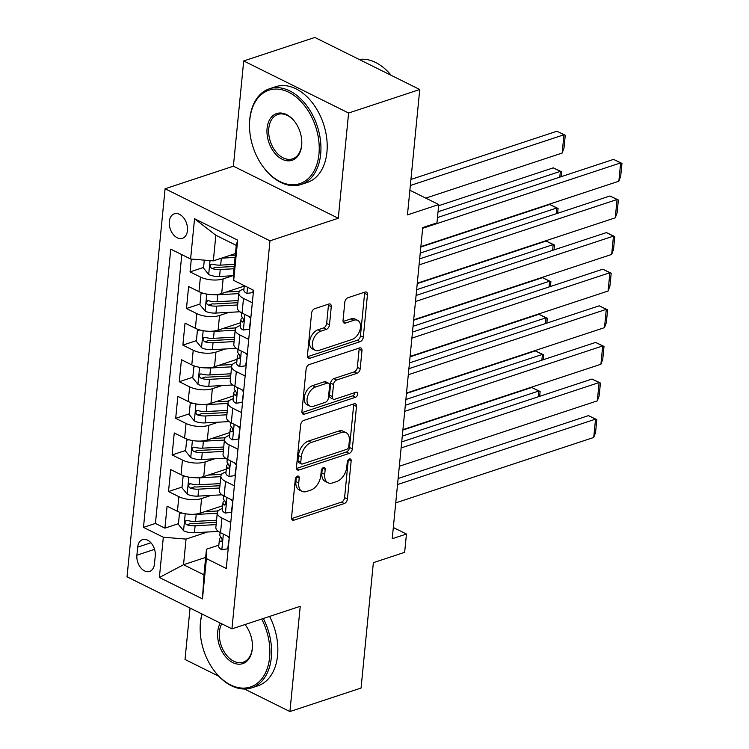 <?xml version="1.0" encoding="UTF-8"?>
<svg xmlns="http://www.w3.org/2000/svg" width="749" height="749" viewBox="0 0 749 749"><rect width="100%" height="100%" fill="white"/><g stroke="black" fill="none" stroke-linecap="round" stroke-linejoin="round"><path stroke-width="1.12" d="M297.493 476.139A2.771 1.713 116.4 0 0 295.293 479.304L291.548 517.484A3.96 2.453 116.4 0 0 292.587 520.106A3.96 2.453 116.4 0 0 293.992 520.152L344.278 503.543A3.96 2.453 116.4 0 0 347.424 499.031L351.159 460.85A2.771 1.713 116.4 0 0 350.438 459.015A2.771 1.713 116.4 0 0 349.455 458.978A2.771 1.713 116.4 0 0 347.255 462.142L346.768 467.086A12.667 7.855 116.4 0 1 336.704 481.532L332.509 482.918A12.667 7.855 116.4 0 1 328.006 482.768A12.667 7.855 116.4 0 1 324.701 474.37L325.188 469.436A2.771 1.713 116.4 0 0 324.457 467.591A2.771 1.713 116.4 0 0 323.474 467.563A2.771 1.713 116.4 0 0 321.274 470.728L320.787 475.662A12.667 7.855 116.4 0 1 310.723 490.118L306.538 491.503A12.667 7.855 116.4 0 1 302.025 491.344A12.667 7.855 116.4 0 1 298.72 482.955L299.207 478.012A2.771 1.713 116.4 0 0 298.486 476.177A2.771 1.713 116.4 0 0 297.493 476.139M169.302 221.564A12.902 8.632 -108.3 0 0 173.066 234.25A12.902 8.632 -108.3 0 0 182.428 238.322A12.902 8.632 -108.3 0 0 187.447 230.57A12.902 8.632 -108.3 0 0 183.683 217.875A12.902 8.632 -108.3 0 0 174.33 213.811A12.902 8.632 -108.3 0 0 169.302 221.564M331.273 306.697A3.96 2.453 116.4 0 0 330.243 304.075A3.96 2.453 116.4 0 0 328.839 304.028L314.73 308.691A3.96 2.453 116.4 0 0 311.584 313.204L307.427 355.606A3.96 2.453 116.4 0 0 308.457 358.228A3.96 2.453 116.4 0 0 309.861 358.275L360.147 341.666A3.96 2.453 116.4 0 0 363.293 337.153L367.45 294.75A3.96 2.453 116.4 0 0 366.42 292.129A3.96 2.453 116.4 0 0 365.006 292.082L347.967 297.709A3.96 2.453 116.4 0 0 344.821 302.221L343.042 320.366A3.96 2.453 116.4 0 0 344.081 322.997A3.96 2.453 116.4 0 0 345.486 323.044L353.94 320.254A10.589 6.563 116.4 0 1 357.704 320.375A10.589 6.563 116.4 0 1 359.932 330.094A10.589 6.563 116.4 0 1 352.049 339.475L318.952 350.41A10.589 6.563 116.4 0 1 315.179 350.279A10.589 6.563 116.4 0 1 312.951 340.561A10.589 6.563 116.4 0 1 320.834 331.18L326.349 329.363A3.96 2.453 116.4 0 0 329.494 324.841L331.273 306.697L328.437 305.292A3.96 2.453 116.4 0 0 328.399 304.169M244.52 689.024L289.919 711.55L361.065 688.05L373.358 562.668L404.657 552.331L406.454 534.028L392.223 538.728L422.736 227.556L436.967 222.856L438.755 204.552L409.872 190.218M348.603 113.015L243.706 60.95L233.388 166.194L338.286 218.259L348.603 113.015L419.749 89.515L407.456 214.897L438.755 204.552M338.286 218.259L269.986 240.822L231.937 628.86L127.04 576.796L165.089 188.757L269.986 240.822M289.919 711.55L300.237 606.306L231.937 628.86M303.766 420.442A3.96 2.453 116.4 0 0 300.621 424.955L296.464 467.357A3.96 2.453 116.4 0 0 297.503 469.979A3.96 2.453 116.4 0 0 298.907 470.026L349.193 453.417A3.96 2.453 116.4 0 0 352.339 448.904L356.496 406.501A3.96 2.453 116.4 0 0 355.457 403.88A3.96 2.453 116.4 0 0 354.052 403.833L303.766 420.442M301.95 411.482L306.107 369.079A3.96 2.453 116.4 0 1 309.253 364.566L359.529 347.957A3.96 2.453 116.4 0 1 360.934 348.004A3.96 2.453 116.4 0 1 361.973 350.626L360.194 368.77A3.96 2.453 116.4 0 1 357.048 373.292L336.657 380.024A3.96 2.453 116.4 0 0 333.511 384.537L332.331 396.577A3.96 2.453 116.4 0 0 333.361 399.198A3.96 2.453 116.4 0 0 334.766 399.245L356 392.233A2.771 1.713 116.4 0 1 356.983 392.27A2.771 1.713 116.4 0 1 357.573 394.817A2.771 1.713 116.4 0 1 355.503 397.27L304.384 414.15A3.96 2.453 116.4 0 1 302.98 414.103A3.96 2.453 116.4 0 1 301.95 411.482M243.706 60.95L314.852 37.45L419.749 89.515M190.059 608.076L185.022 659.485L218.858 676.281M191.313 259.06L190.059 271.887L203.588 267.421M232.621 275.754L223.127 278.89A16.132 6.619 -174.4 0 1 200.404 277.027L198.972 291.67L188.617 286.53L186.464 308.494L199.992 304.028M240.214 290.743L238.276 291.38M229.035 312.361L219.541 315.498A16.132 6.619 -174.4 0 1 196.818 313.634L195.377 328.277L185.031 323.137L182.878 345.102L196.407 340.636M236.628 327.35L234.69 327.987M225.44 348.968L215.946 352.105A16.132 6.619 -174.4 0 1 193.223 350.242L191.791 364.885L181.445 359.745L179.292 381.709L192.811 377.243M233.042 363.958L231.095 364.594M221.854 385.576L212.36 388.712A16.132 6.619 -174.4 0 1 189.637 386.849L188.196 401.492L177.85 396.352L175.697 418.317L189.225 413.851M229.447 400.565L227.509 401.202M218.259 422.183L208.774 425.32A16.132 6.619 -174.4 0 1 186.042 423.457L184.61 438.099L174.264 432.959L172.111 454.924L185.64 450.458M225.861 437.173L223.923 437.809M214.673 458.791L205.179 461.927A16.132 6.619 -174.4 0 1 182.456 460.064L181.024 474.707L170.669 469.567L168.516 491.531L178.871 496.671A16.132 6.619 5.6 0 0 201.593 498.534L211.087 495.407M222.266 473.78L220.328 474.417M182.044 487.065L168.516 491.531M198.972 291.67A16.132 6.619 5.6 0 0 221.695 293.533L244.24 286.09M195.377 328.277A16.132 6.619 5.6 0 0 218.099 330.14L240.654 322.697M191.791 364.885A16.132 6.619 5.6 0 0 214.514 366.748L237.068 359.305M188.196 401.492A16.132 6.619 5.6 0 0 210.928 403.355L233.473 395.912M184.61 438.099A16.132 6.619 5.6 0 0 207.333 439.963L229.887 432.519M181.024 474.707A16.132 6.619 5.6 0 0 203.747 476.57L226.301 469.127M154.463 563.922L155.258 555.87A12.499 8.37 -108.3 0 0 151.607 543.577A12.499 8.37 -108.3 0 0 142.544 539.636A12.499 8.37 -108.3 0 0 137.676 547.144L136.889 555.196A12.499 8.37 -108.3 0 0 140.531 567.489A12.499 8.37 -108.3 0 0 149.594 571.431A12.499 8.37 -108.3 0 0 154.463 563.922M190.602 259.004L194.553 218.736L237.648 240.129L233.697 280.398L233.744 271.007L236.253 245.382L215.843 235.252L213.325 260.877L190.602 259.004L170.763 249.155L143.48 527.38L163.329 537.23L186.052 539.093L207.492 532.015M233.697 280.398L253.546 290.247L226.264 568.463L206.415 558.614L202.473 598.882L159.378 577.498L163.329 537.23M243.968 288.88L243.537 289.02A16.132 6.619 -174.4 0 0 238.828 293.074L237.386 307.717A16.132 6.619 5.6 0 0 242.058 313.054L250.878 317.426M240.382 325.487L239.952 325.628A16.132 6.619 -174.4 0 0 235.233 329.682L233.8 344.325A16.132 6.619 5.6 0 0 238.472 349.661L247.282 354.034M236.787 362.095L236.356 362.235A16.132 6.619 -174.4 0 0 231.647 366.289L230.215 380.932A16.132 6.619 5.6 0 0 234.877 386.269L243.697 390.65M233.201 398.702L232.77 398.843A16.132 6.619 -174.4 0 0 228.052 402.896L226.619 417.539A16.132 6.619 5.6 0 0 231.291 422.876L240.111 427.258M229.615 435.309L229.185 435.45A16.132 6.619 -174.4 0 0 224.466 439.504L223.033 454.147A16.132 6.619 5.6 0 0 227.705 459.483L236.515 463.865M226.02 471.917L225.589 472.057A16.132 6.619 -174.4 0 0 220.88 476.121L219.438 490.764A16.132 6.619 5.6 0 0 224.11 496.091L232.93 500.472M181.792 254.632L155.436 523.429L164.93 528.139L167.083 506.174L177.429 511.314A16.132 6.619 5.6 0 0 200.152 513.177L222.706 505.734M222.434 508.524L222.004 508.674A16.132 6.619 5.6 0 0 217.285 512.728A16.132 6.619 5.6 0 0 221.957 518.055L230.776 522.437M217.285 512.728L215.852 527.371A16.132 6.619 5.6 0 0 220.524 532.698L229.344 537.08M252.31 302.783L243.5 298.411A16.132 6.619 -174.4 0 1 238.828 293.074M248.724 339.391L239.905 335.018A16.132 6.619 -174.4 0 1 235.233 329.682M245.129 375.998L236.319 371.626A16.132 6.619 -174.4 0 1 231.647 366.289M241.543 412.615L232.724 408.233A16.132 6.619 -174.4 0 1 228.052 402.896M237.957 449.222L229.138 444.84A16.132 6.619 -174.4 0 1 224.466 439.504M234.362 485.829L225.552 481.448A16.132 6.619 -174.4 0 1 220.88 476.121M182.456 460.064L172.111 454.924M186.042 423.457L175.697 418.317M189.637 386.849L179.292 381.709M193.223 350.242L182.878 345.102M196.818 313.634L186.464 308.494M200.404 277.027L190.059 271.887M213.325 260.877L235.448 253.565M186.052 539.093L183.533 564.718L203.953 574.848L206.462 549.223L206.415 558.614M205.657 557.415L183.533 564.718L159.378 577.498M218.839 545.132L206.462 549.223M233.388 166.194L165.089 188.757M406.454 534.028L393.328 527.511M218.68 510.387L216.742 511.033M178.459 523.673L164.93 528.139M155.436 523.429L143.48 527.38M203.953 574.848L202.473 598.882M194.553 218.736L215.843 235.252M237.648 240.129L236.253 245.382M296.332 476.963L295.883 481.551A12.667 7.855 116.4 0 0 299.197 489.94L302.025 491.344M328.006 482.768L325.169 481.364A12.667 7.855 116.4 0 1 321.864 472.965L322.313 468.378M291.586 518.608L341.441 502.139A3.96 2.453 116.4 0 0 344.587 497.626L348.294 459.802M296.501 468.481L346.356 452.012A3.96 2.453 116.4 0 0 349.502 447.499L353.659 405.097A3.96 2.453 116.4 0 0 353.622 403.973M300.77 462.114A2.771 1.713 116.4 0 0 301.491 463.949A2.771 1.713 116.4 0 0 302.474 463.977L346.609 449.4A2.771 1.713 116.4 0 0 348.809 446.245L349.324 441.03A12.667 7.855 116.4 0 0 346.019 432.641A12.667 7.855 116.4 0 0 341.516 432.482L311.341 442.453A12.667 7.855 116.4 0 0 301.276 456.899L300.77 462.114L297.933 460.701A2.771 1.713 116.4 0 0 298.654 462.545L301.491 463.949M346.019 432.641L343.182 431.227A12.667 7.855 116.4 0 0 338.679 431.078L341.516 432.482M297.933 460.701L298.439 455.495A12.667 7.855 116.4 0 1 308.504 441.039L338.679 431.078M333.361 399.198L330.524 397.794A3.96 2.453 116.4 0 1 329.494 395.172L330.674 383.132A3.96 2.453 116.4 0 1 333.82 378.62L354.211 371.878A3.96 2.453 116.4 0 0 357.357 367.366L359.136 349.221A3.96 2.453 116.4 0 0 359.099 348.098M301.987 412.605L352.667 395.856A2.771 1.713 116.4 0 0 354.886 392.607M315.498 387.018A10.589 6.563 116.4 0 0 307.614 396.39A10.589 6.563 116.4 0 0 309.843 406.108A10.589 6.563 116.4 0 0 313.606 406.239L325.272 402.382A3.96 2.453 116.4 0 0 328.418 397.869L329.597 385.829A3.96 2.453 116.4 0 0 328.568 383.207A3.96 2.453 116.4 0 0 327.154 383.16L315.498 387.018L312.661 385.604A10.589 6.563 116.4 0 0 304.777 394.985A10.589 6.563 116.4 0 0 307.006 404.703L309.843 406.108M328.568 383.207L325.731 381.803A3.96 2.453 116.4 0 0 324.326 381.756L327.154 383.16M312.661 385.604L324.326 381.756M315.179 350.279L312.352 348.875A10.589 6.563 116.4 0 1 310.123 339.157A10.589 6.563 116.4 0 1 317.997 329.775L323.512 327.95A3.96 2.453 116.4 0 0 326.658 323.437L328.437 305.292M357.704 320.375L354.867 318.971A10.589 6.563 116.4 0 0 351.103 318.84L353.94 320.254M343.079 321.49L351.103 318.84M307.464 356.73L357.31 340.261A3.96 2.453 116.4 0 0 360.456 335.749L364.613 293.346A3.96 2.453 116.4 0 0 364.576 292.222M182.016 513.018L179.47 513.374L178.393 524.356L183.702 530.835A10.692 4.382 5.6 0 0 194.422 532.726L218.371 531.416M192.362 514.32A10.692 4.382 5.6 0 0 196.219 514.423L217.238 513.271M402.288 436.115L538.831 391.015L531.743 387.495L402.878 430.066M204.683 511.689L218.099 510.958M216.555 520.227L195.536 521.379A10.692 4.382 -174.4 0 1 187.287 520.424L185.93 520.461L185.031 522.119L185.434 523.654L186.857 524.815A10.692 4.382 5.6 0 0 195.105 525.77L216.124 524.618M216.349 522.334L193.476 523.588A5.449 2.228 -174.4 0 1 190.958 523.467L186.857 524.815M538.259 396.792L538.831 391.015L540.132 391.484L539.654 396.333M531.743 387.495L540.132 391.484M179.47 513.374L181.239 512.793M397.532 484.556L595.53 419.159L588.442 415.639L398.131 478.499M229.278 537.698L227.715 548.839L221.695 549.691A10.692 4.382 -174.4 0 1 218.736 546.227L219.42 539.271A10.692 4.382 5.6 0 0 220.599 541.564L221.339 541.742M395.744 502.86L593.732 437.463L595.53 419.159L596.831 419.627L595.577 432.435L593.732 437.463M228.791 537.857L227.34 536.087M220.88 537.033L219.953 538.1A10.692 4.382 5.6 0 0 219.42 539.271M221.976 541.106L220.599 541.564C222.462 541.34 222.603 539.87 221.03 537.173A10.692 4.382 -174.4 0 1 219.85 534.88L220.084 532.473M588.442 415.639L596.831 419.627M227.715 548.839L228.202 548.68M202.136 614.077A49.2 32.919 -108.3 0 0 200.432 623.112A49.2 32.919 -108.3 0 0 200.161 629.254A49.2 32.919 -108.3 0 0 213.587 669.906A49.2 32.919 -108.3 0 0 248.322 687.582A49.2 32.919 -108.3 0 0 269.603 657.444A49.2 32.919 -108.3 0 0 261.663 619.039M263.311 618.496A50.408 33.733 71.7 0 1 271.307 657.585A50.408 33.733 71.7 0 1 251.683 687.863A50.408 33.733 71.7 0 1 213.914 670.346L213.587 669.906M200.161 629.254L200.152 628.701A50.408 33.733 71.7 0 1 200.432 622.41A50.408 33.733 71.7 0 1 201.949 613.983M245.906 625.696A23.388 15.654 -108.3 0 0 244.998 624.544A24.605 16.459 71.7 0 1 245.738 625.471A24.605 16.459 71.7 0 1 252.45 645.788A24.605 16.459 71.7 0 1 252.31 648.859A24.605 16.459 71.7 0 1 232.827 662.612A24.605 16.459 71.7 0 1 217.725 631.697A24.605 16.459 71.7 0 1 220.262 623.074M221.751 623.805A23.388 15.654 -108.3 0 0 219.429 631.838A23.388 15.654 -108.3 0 0 226.254 654.832A23.388 15.654 -108.3 0 0 243.21 662.21A23.388 15.654 -108.3 0 0 252.319 648.157A23.388 15.654 -108.3 0 0 252.45 645.516M269.574 616.427A50.408 33.733 71.7 0 1 277.57 655.515A50.408 33.733 71.7 0 1 257.946 685.794L251.683 687.863M249.792 119.756A49.2 32.919 -108.3 0 0 249.511 125.898A49.2 32.919 -108.3 0 0 262.936 166.54A49.2 32.919 -108.3 0 0 297.671 184.226A49.2 32.919 -108.3 0 0 318.962 154.088A49.2 32.919 -108.3 0 0 288.749 92.258A49.2 32.919 -108.3 0 0 249.792 119.756M249.511 125.898L249.511 125.345A50.408 33.733 71.7 0 1 249.792 119.054A50.408 33.733 71.7 0 1 269.415 88.775A50.408 33.733 71.7 0 1 305.957 104.663A50.408 33.733 71.7 0 1 320.666 154.228A50.408 33.733 71.7 0 1 301.042 184.507A50.408 33.733 71.7 0 1 263.264 166.99L262.936 166.54M267.084 128.341A24.605 16.459 71.7 0 1 277.729 113.268A24.605 16.459 71.7 0 1 295.087 122.106A24.605 16.459 71.7 0 1 301.81 142.432A24.605 16.459 71.7 0 1 301.669 145.503A24.605 16.459 71.7 0 1 282.186 159.256A24.605 16.459 71.7 0 1 267.084 128.341M295.256 122.34A23.388 15.654 -108.3 0 0 277.888 114.428A23.388 15.654 -108.3 0 0 268.788 128.482A23.388 15.654 -108.3 0 0 275.613 151.476A23.388 15.654 -108.3 0 0 292.569 158.854A23.388 15.654 -108.3 0 0 301.669 144.8A23.388 15.654 -108.3 0 0 301.8 142.151M269.415 88.775L275.679 86.706A50.408 33.733 71.7 0 1 312.221 102.594A50.408 33.733 71.7 0 1 326.929 152.159A50.408 33.733 71.7 0 1 307.296 182.438L301.042 184.507M359.23 59.471A50.408 33.733 71.7 0 1 391.137 75.312M185.612 476.411L183.056 476.767L181.979 487.749L187.287 494.228A10.692 4.382 5.6 0 0 198.017 496.119L221.966 494.808M195.948 477.712A10.692 4.382 5.6 0 0 199.814 477.815L220.824 476.664M405.874 399.507L542.416 354.408L535.329 350.888L406.473 393.459M208.269 475.081L221.695 474.351M220.14 483.62L199.131 484.762A10.692 4.382 -174.4 0 1 190.883 483.817L189.516 483.854L188.626 485.511L189.029 487.047L190.452 488.208A10.692 4.382 5.6 0 0 198.7 489.163L219.71 488.011M219.934 485.726L197.062 486.972A5.449 2.228 -174.4 0 1 194.543 486.859L190.452 488.208M541.855 360.185L542.416 354.408L543.727 354.876L543.25 359.726M535.329 350.888L543.727 354.876M183.056 476.767L184.825 476.186M189.197 439.803L186.641 440.159L185.565 451.141L190.883 457.62A10.692 4.382 5.6 0 0 201.603 459.512L225.552 458.201M199.543 441.105A10.692 4.382 5.6 0 0 203.4 441.208L224.41 440.056M409.469 362.9L546.012 317.801L538.924 314.28L410.059 356.852M211.864 438.474L225.28 437.744M223.726 447.013L202.717 448.155A10.692 4.382 -174.4 0 1 194.468 447.209L193.111 447.247L192.212 448.904L192.615 450.439L194.038 451.6A10.692 4.382 5.6 0 0 202.286 452.555L223.296 451.404M223.52 449.119L200.657 450.364A5.449 2.228 -174.4 0 1 198.139 450.252L194.038 451.6M545.441 323.577L546.012 317.801L547.313 318.269L546.836 323.119M538.924 314.28L547.313 318.269M186.641 440.159L188.411 439.579M192.793 403.196L190.237 403.552L189.16 414.534L194.468 421.013A10.692 4.382 5.6 0 0 205.198 422.895L229.138 421.593M203.129 404.497A10.692 4.382 5.6 0 0 206.986 404.591L228.005 403.449M413.055 326.292L549.597 281.193L542.51 277.673L413.645 320.244M215.45 401.867L228.866 401.127M227.322 410.405L206.303 411.547A10.692 4.382 -174.4 0 1 198.064 410.602L196.697 410.639L195.798 412.296L196.201 413.822L197.633 414.993A10.692 4.382 5.6 0 0 205.872 415.948L226.891 414.796M227.116 412.512L204.243 413.757A5.449 2.228 -174.4 0 1 201.724 413.645L197.633 414.993M549.036 286.97L549.597 281.193L550.899 281.661L550.431 286.511M542.51 277.673L550.899 281.661M190.237 403.552L192.006 402.971M196.378 366.589L193.822 366.944L192.746 377.927L198.064 384.406A10.692 4.382 5.6 0 0 208.784 386.287L232.733 384.986M206.715 367.89A10.692 4.382 5.6 0 0 210.581 367.984L231.591 366.841M416.641 289.685L553.183 244.586L546.096 241.066L417.24 283.628M219.045 365.259L232.462 364.52M230.907 373.798L209.898 374.94A10.692 4.382 -174.4 0 1 201.65 373.994L200.292 374.032L199.393 375.689L199.796 377.215L201.219 378.385A10.692 4.382 5.6 0 0 209.467 379.34L230.477 378.189M230.701 375.904L207.838 377.15A5.449 2.228 -174.4 0 1 205.31 377.037L201.219 378.385M552.622 250.363L553.183 244.586L554.494 245.054L554.017 249.904M546.096 241.066L554.494 245.054M193.822 366.944L195.592 366.364M401.127 447.949L599.116 382.552L592.028 379.031L401.717 441.891M232.864 501.09L231.31 512.232L225.28 513.084A10.692 4.382 -174.4 0 1 222.322 509.62L223.005 502.663A10.692 4.382 5.6 0 0 224.185 504.957L224.925 505.135M399.329 466.252L597.327 400.855L599.116 382.552L600.426 383.02L599.163 395.828L597.327 400.855M232.387 501.25L230.926 499.48M224.466 500.426L223.548 501.493A10.692 4.382 5.6 0 0 223.005 502.663M225.561 504.498L224.185 504.957C226.048 504.732 226.189 503.262 224.616 500.557A10.692 4.382 -174.4 0 1 223.436 498.272L223.67 495.866M592.028 379.031L600.426 383.02M231.31 512.232L231.787 512.073M404.713 411.341L602.711 345.944L595.624 342.424L405.312 405.284M236.459 464.483L234.896 475.624L228.866 476.476A10.692 4.382 -174.4 0 1 225.917 473.012L226.601 466.056A10.692 4.382 5.6 0 0 227.78 468.35L228.52 468.528M402.925 429.645L600.913 364.248L602.711 345.944L604.012 346.413L602.758 359.22L600.913 364.248M235.972 464.642L234.521 462.863M228.052 463.818L227.134 464.886A10.692 4.382 5.6 0 0 226.601 466.056M229.157 467.891L227.78 468.35C229.634 468.125 229.784 466.655 228.211 463.949A10.692 4.382 -174.4 0 1 227.031 461.665L227.265 459.259M595.624 342.424L604.012 346.413M234.896 475.624L235.383 475.465M408.308 374.734L606.297 309.337L599.209 305.817L408.898 368.677M240.045 427.876L238.491 439.017L232.462 439.869A10.692 4.382 -174.4 0 1 229.503 436.405L230.186 429.449A10.692 4.382 5.6 0 0 231.366 431.742L232.106 431.92M406.51 393.038L604.499 327.641L606.297 309.337L607.598 309.805L606.344 322.613L604.499 327.641M239.568 428.035L238.107 426.256M231.647 427.211L230.72 428.278A10.692 4.382 5.6 0 0 230.186 429.449M232.742 431.284L231.366 431.742C233.229 431.518 233.37 430.048 231.797 427.342A10.692 4.382 -174.4 0 1 230.617 425.058L230.851 422.651M599.209 305.817L607.598 309.805M238.491 439.017L238.968 438.858M411.894 338.127L609.892 272.73L602.805 269.209L412.484 332.069M243.64 391.268L242.077 402.41L236.047 403.262A10.692 4.382 -174.4 0 1 233.098 399.797L233.772 392.841A10.692 4.382 5.6 0 0 234.952 395.135L235.701 395.313M410.096 356.43L608.094 291.033L609.892 272.73L611.193 273.198L609.939 286.006L608.094 291.033M243.153 391.427L241.693 389.649M235.233 390.603L234.315 391.671A10.692 4.382 5.6 0 0 233.772 392.841M236.328 394.676L234.952 395.135C236.815 394.91 236.965 393.44 235.383 390.735A10.692 4.382 -174.4 0 1 234.203 388.45L234.446 386.044M602.805 269.209L611.193 273.198M242.077 402.41L242.564 402.25M199.964 329.981L197.418 330.337L196.341 341.319L201.65 347.798A10.692 4.382 5.6 0 0 212.37 349.68L236.319 348.379M210.31 331.283A10.692 4.382 5.6 0 0 214.167 331.376L235.177 330.234M420.236 253.078L556.779 207.979L549.691 204.458L420.826 247.02M222.631 328.642L236.047 327.912M234.503 337.19L213.484 338.333A10.692 4.382 -174.4 0 1 205.235 337.387L203.878 337.424L202.979 339.082L203.382 340.608L204.805 341.778A10.692 4.382 5.6 0 0 213.053 342.733L234.072 341.581M234.297 339.297L211.424 340.542A5.449 2.228 -174.4 0 1 208.905 340.43L204.805 341.778M556.207 213.755L556.779 207.979L558.08 208.447L557.602 213.296M549.691 204.458L558.08 208.447M197.418 330.337L199.187 329.757M415.48 301.519L613.478 236.122L606.39 232.602L416.079 295.462M247.226 354.661L245.663 365.802L239.643 366.654A10.692 4.382 -174.4 0 1 236.684 363.19L237.367 356.234A10.692 4.382 5.6 0 0 238.547 358.528L239.287 358.705M413.691 319.823L611.68 254.426L613.478 236.122L614.779 236.59L613.525 249.398L611.68 254.426M246.739 354.82L245.288 353.041M238.828 353.996L237.901 355.063A10.692 4.382 5.6 0 0 237.367 356.234M239.923 358.069L238.547 358.528C240.41 358.303 240.551 356.833 238.978 354.127A10.692 4.382 -174.4 0 1 237.798 351.843L238.032 349.437M606.39 232.602L614.779 236.59M245.663 365.802L246.149 365.643M203.559 293.374L201.004 293.73L199.927 304.712L205.235 311.191A10.692 4.382 5.6 0 0 215.965 313.073L239.905 311.771M213.896 294.675A10.692 4.382 5.6 0 0 217.753 294.769L238.772 293.627M438.053 211.77L560.364 171.371L553.277 167.851L438.642 205.713M226.217 292.035L239.633 291.305M238.088 300.583L217.079 301.725A10.692 4.382 -174.4 0 1 208.831 300.78L207.464 300.817L206.565 302.474L206.967 304L208.4 305.171A10.692 4.382 5.6 0 0 216.648 306.116L237.658 304.974M237.882 302.69L215.01 303.935A5.449 2.228 -174.4 0 1 212.491 303.822L208.4 305.171M559.803 177.148L560.364 171.371L561.675 171.839L561.198 176.689M553.277 167.851L561.675 171.839M201.004 293.73L202.773 293.149M419.075 264.912L617.064 199.515L609.976 195.995L419.665 258.854M250.812 318.053L249.258 329.195L243.228 330.037A10.692 4.382 -174.4 0 1 240.27 326.583L240.953 319.626A10.692 4.382 5.6 0 0 242.133 321.911L242.873 322.089M417.277 283.216L615.275 217.819L617.064 199.515L618.374 199.983L617.11 212.791L615.275 217.819M250.335 318.213L248.874 316.434M242.414 317.389L241.496 318.456A10.692 4.382 5.6 0 0 240.953 319.626M243.509 321.461L242.133 321.911C243.996 321.696 244.137 320.226 242.564 317.52A10.692 4.382 -174.4 0 1 241.384 315.226L241.618 312.829M609.976 195.995L618.374 199.983M249.258 329.195L249.735 329.036M204.299 260.137L203.513 268.105L208.831 274.583A10.692 4.382 5.6 0 0 219.551 276.465L233.716 275.698M410.34 185.499L563.96 134.764L562.162 153.068L425.778 198.111M221.573 258.152L235.074 257.413M556.872 131.244L565.261 135.232L556.872 131.244L410.929 179.451M229.812 255.428L235.298 255.128M234.39 264.369L220.665 265.118A10.692 4.382 -174.4 0 1 212.416 264.172L211.059 264.21L210.16 265.867L210.563 267.393L211.986 268.563A10.692 4.382 5.6 0 0 220.234 269.509L233.96 268.769M234.184 266.485L218.605 267.327A5.449 2.228 -174.4 0 1 216.087 267.206L211.986 268.563M565.261 135.232L564.006 148.04L562.162 153.068M422.661 228.305L620.659 162.907L613.571 159.387L437.482 217.547M253.096 290.022L252.844 292.587L246.814 293.43A10.692 4.382 -174.4 0 1 243.865 289.975L244.286 285.65M420.863 246.608L618.861 181.211L620.659 162.907L621.96 163.376L620.706 176.184L618.861 181.211M613.571 159.387L621.96 163.376M252.844 292.587L253.331 292.428M223.127 278.89L221.695 293.533M219.541 315.498L218.099 330.14M215.946 352.105L214.514 366.748M212.36 388.712L210.928 403.355M208.774 425.32L207.333 439.963M205.179 461.927L203.747 476.57M201.593 498.534L200.152 513.177M221.957 518.055L220.524 532.698M243.5 298.411L242.058 313.054M239.905 335.018L238.472 349.661M236.319 371.626L234.877 386.269M232.724 408.233L231.291 422.876M229.138 444.84L227.705 459.483M225.552 481.448L224.11 496.091M178.871 496.671L177.429 511.314M154.556 549.363L136.889 555.196M150.923 542.772L137.676 547.144M295.883 481.551L298.72 482.955M322.566 468.125L325.188 469.436M321.864 472.965L324.701 474.37M348.538 459.549L351.159 460.85M344.587 497.626L347.424 499.031M341.441 502.139L344.278 503.543M291.698 519.01L293.992 520.152M296.585 476.71L299.207 478.012M353.659 405.097L356.496 406.501M349.502 447.499L352.339 448.904M346.356 452.012L349.193 453.417M296.613 468.883L298.907 470.026M308.504 441.039L311.341 442.453M298.439 455.495L301.276 456.899M359.136 349.221L361.973 350.626M357.357 367.366L360.194 368.77M354.211 371.878L357.048 373.292M333.82 378.62L336.657 380.024M330.674 383.132L333.511 384.537M329.494 395.172L332.331 396.577M352.667 395.856L355.503 397.27M302.09 413.008L304.384 414.15M326.658 323.437L329.494 324.841M323.512 327.95L326.349 329.363M317.997 329.775L320.834 331.18M343.192 321.901L345.486 323.044M364.613 293.346L367.45 294.75M360.456 335.749L363.293 337.153M357.31 340.261L360.147 341.666M307.567 357.133L309.861 358.275M185.228 513.739L183.571 530.676M195.105 525.77L194.422 532.726M196.219 514.423L195.536 521.379M221.844 549.672L223.361 534.112M188.823 477.122L187.156 494.068M198.7 489.163L198.017 496.119M199.814 477.815L199.131 484.762M192.409 440.515L190.752 457.452M202.286 452.555L201.603 459.512M203.4 441.208L202.717 448.155M195.995 403.908L194.337 420.844M205.872 415.948L205.198 422.895M206.986 404.591L206.303 411.547M199.59 367.3L197.923 384.237M209.467 379.34L208.784 386.287M210.581 367.984L209.898 374.94M225.43 513.056L226.956 497.505M229.016 476.448L230.542 460.897M232.611 439.841L234.137 424.29M236.197 403.234L237.723 387.682M203.176 330.693L201.518 347.63M213.053 342.733L212.37 349.68M214.167 331.376L213.484 338.333M239.783 366.626L241.309 351.075M206.761 294.085L205.104 311.022M216.648 306.116L215.965 313.073M217.753 294.769L217.079 301.725M243.378 330.019L244.904 314.468M210.048 260.605L208.69 274.415M220.234 269.509L219.551 276.465M221.339 258.227L220.665 265.118M246.964 293.411L247.563 287.279"/></g></svg>
